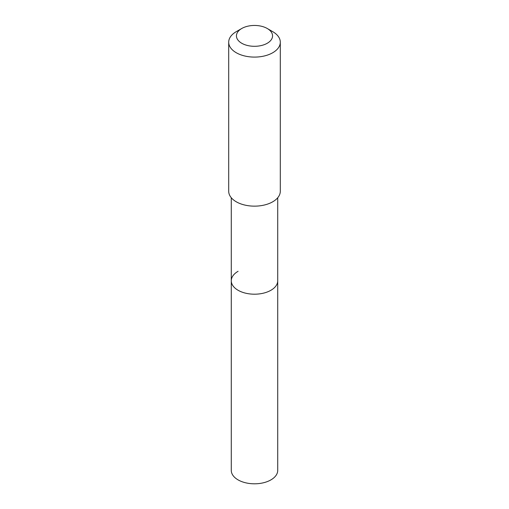 <?xml version="1.0" encoding="UTF-8"?>
<svg xmlns="http://www.w3.org/2000/svg" width="509" height="509" viewBox="0 0 509 509"><rect width="100%" height="100%" fill="white"/><g stroke="black" fill="none" stroke-linecap="round" stroke-linejoin="round"><path stroke-width="0.76" d="M231.277 197.746L231.277 470.399A23.223 13.406 0 0 0 245.612 482.786A23.223 13.406 0 0 0 270.922 479.879A23.223 13.406 0 0 0 277.723 470.399L277.723 280.79A23.223 13.406 180 0 1 270.922 290.27A23.223 13.406 180 0 1 245.612 293.178A23.223 13.406 180 0 1 231.277 280.79A23.223 13.406 180 0 1 238.078 271.31M231.277 280.79A23.223 13.406 0 0 0 245.612 293.178A23.223 13.406 0 0 0 270.922 290.27A23.223 13.406 0 0 0 277.723 280.79L277.723 197.746M228.7 42.196L228.7 191.25A25.8 14.895 0 0 0 244.625 205.012A25.8 14.895 0 0 0 272.748 201.787A25.8 14.895 0 0 0 280.3 191.25L280.3 42.196A25.8 14.895 180 0 1 272.748 52.732A25.8 14.895 180 0 1 244.625 55.958A25.8 14.895 180 0 1 228.7 42.196A25.8 14.895 180 0 1 236.252 31.666L241.73 28.504A18.063 10.428 180 0 1 267.27 28.504A18.063 10.428 180 0 1 267.27 43.252A18.063 10.428 180 0 1 241.73 43.252A18.063 10.428 180 0 1 241.73 28.504L236.252 31.666M267.27 28.504L272.748 31.666A25.8 14.895 180 0 1 280.3 42.196"/></g></svg>
